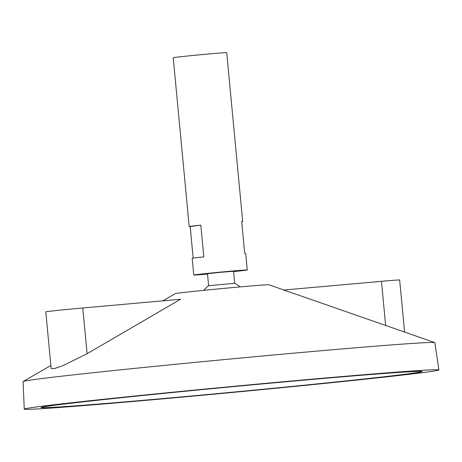 <?xml version="1.0" encoding="UTF-8"?>
<svg xmlns="http://www.w3.org/2000/svg" width="462" height="462" viewBox="0 0 462 462"><rect width="100%" height="100%" fill="white"/><g stroke="black" fill="none" stroke-linecap="round" stroke-linejoin="round"><path stroke-width="0.69" d="M166.967 398.215A190.615 2.732 174.6 0 0 421.344 371.592A190.615 2.732 174.6 0 0 231.323 386.815A190.615 2.732 174.6 0 0 41.811 407.472A190.615 2.732 174.6 0 0 166.967 398.215M233.581 271.61A26.871 0.387 174.6 0 0 247.268 269.981L245.686 253.263A26.871 0.387 174.6 0 0 244.681 253.251L241.678 221.489A26.871 0.387 -5.4 0 1 242.683 221.494L226.721 52.645A26.871 0.387 174.6 0 0 199.936 54.793A26.871 0.387 174.6 0 0 173.221 57.704L189.183 226.553A26.871 0.387 -5.4 0 1 200.808 225.138L203.806 256.901A26.871 0.387 174.6 0 0 192.186 258.316L193.763 275.034A26.871 0.387 174.6 0 0 207.513 274.076M247.268 269.981A26.871 0.387 174.6 0 0 220.478 272.124A26.871 0.387 174.6 0 0 193.763 275.034M193.168 258.119L190.188 226.565A26.871 0.387 -5.4 0 1 189.183 226.553M242.683 221.494A26.871 0.387 -5.4 0 1 241.701 221.696M240.159 286.896A25.191 25.191 0 0 0 234.679 283.281L233.547 271.275L220.495 272.32L207.484 273.741L208.616 285.753A25.191 25.191 0 0 0 203.915 290.321M234.679 283.281L208.622 285.747M283.934 290.026L268.884 284.783A47.026 0.676 174.6 0 0 222.031 288.554A47.026 0.676 174.6 0 0 175.3 293.63L162.82 300.837M438.9 369.935L434.869 342.648A206.803 2.963 174.6 0 0 434.765 342.573A206.803 2.963 174.6 0 0 228.707 359.165A206.803 2.963 174.6 0 0 23.192 381.473A206.803 2.963 174.6 0 0 23.1 381.577L24.255 409.13A208.247 2.98 174.6 0 0 160.99 399.018A208.247 2.98 174.6 0 0 438.9 369.935A208.247 2.98 174.6 0 0 231.295 386.561A208.247 2.98 174.6 0 0 24.255 409.13M87.099 353.713L180.538 299.255L82.773 307.981A27.708 0.398 -5.4 0 0 45.796 311.856L51.149 368.485L54.493 368.52L63.346 365.494L87.099 353.713L82.773 307.981M385.637 325.456L381.468 281.318L283.708 290.044L299.705 295.518M166.678 398.256A191.453 2.743 174.6 0 0 422.181 371.517A191.453 2.743 174.6 0 0 231.318 386.804A191.453 2.743 174.6 0 0 40.974 407.548A191.453 2.743 174.6 0 0 166.678 398.256M190.188 226.565L200.808 225.138M381.468 281.318A27.708 0.398 -5.4 0 1 399.659 279.972L404.585 332.057M50.866 365.494L23.192 381.473M297.615 294.791L434.765 342.573"/></g></svg>
